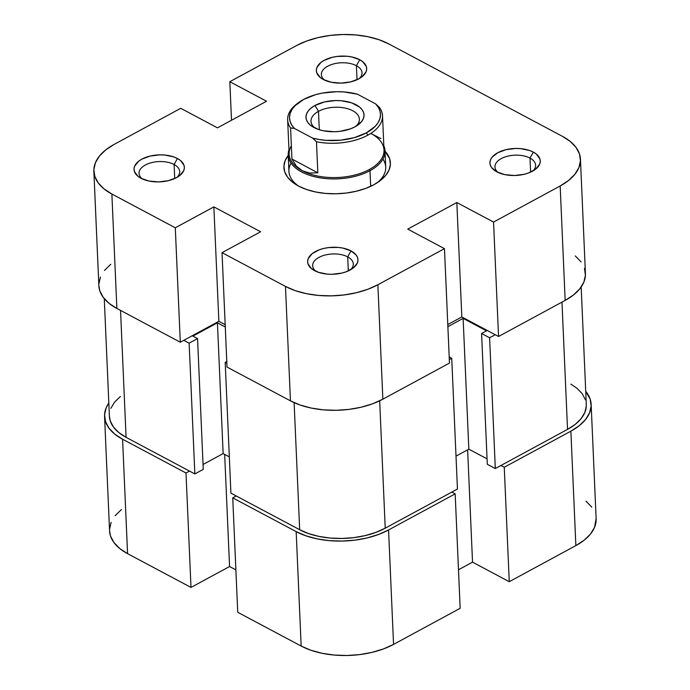 <?xml version="1.0" encoding="UTF-8"?>
<svg xmlns="http://www.w3.org/2000/svg" width="690" height="690" viewBox="0 0 690 690"><rect width="100%" height="100%" fill="white"/><g stroke="black" fill="none" stroke-linecap="round" stroke-linejoin="round"><path stroke-width="1.03" d="M232.737 497.87L237.739 612.297L301.168 646.056L296.165 531.619L232.737 497.87L236.247 495.963L232.737 497.87L237.739 612.297L301.168 646.056L310.862 650.239L322.014 653.275L334.176 655.052L346.898 655.5L359.671 654.594L372.014 652.378L383.459 648.936L393.559 644.391L460.17 608.295L455.176 493.868L388.565 529.963L378.465 534.5L367.02 537.95L354.677 540.167L341.895 541.072L329.182 540.624L317.021 538.847L305.868 535.811L296.165 531.619L232.737 497.87M591.14 404.34A65.395 35.035 177.5 0 1 570.871 431.172L575.865 545.6A65.395 35.035 -2.5 0 0 596.134 518.768L591.14 404.34A65.395 35.035 177.5 0 0 585.724 391.325L590.192 399.191L591.14 406.013L589.571 412.879L585.551 419.537L579.238 425.713L570.871 431.172L504.261 467.268L509.255 581.696L575.865 545.6L570.871 431.172L504.261 467.268L500.923 465.491L504.261 467.268L509.255 581.696L575.865 545.6L584.232 540.141L590.545 533.965L594.564 527.315L596.125 518.63M189.508 471.089L186.007 472.995L122.579 439.237L114.695 434.062L108.934 428.102L105.518 421.59L104.57 414.759L106.139 407.894L108.83 403.012A65.395 35.035 177.5 0 0 104.57 416.441A65.395 35.035 177.5 0 0 122.579 439.237L127.572 553.665L191.001 587.423L229.563 566.525L235.885 569.888L229.563 566.525L224.673 454.408L229.563 566.525L191.001 587.423L186.007 472.995L122.579 439.237L127.572 553.665L191.001 587.423L186.007 472.995L189.508 471.089M451.838 492.091L455.176 493.868L388.565 529.963L393.559 644.391L460.17 608.295L455.176 493.868L451.838 492.091M458.488 569.768L472.529 562.152L509.255 581.696L472.529 562.152L467.63 449.828L472.529 562.152L458.488 569.768M591.77 507.098L586.008 501.147M121.466 509.496L115.152 515.672M111.133 522.321L109.572 529.195M109.563 530.748L110.512 536.018L113.928 542.53L119.689 548.49L127.572 553.665A65.395 35.035 -2.5 0 1 109.563 530.869L104.57 416.441M393.559 644.391L388.565 529.963A65.395 35.035 177.5 0 1 296.165 531.619L301.168 646.056A65.395 35.035 -2.5 0 0 393.559 644.391M194.847 473.935L189.138 343.154L183.799 340.317L189.138 343.154L197.556 338.6L189.138 343.154L194.847 473.935L126.08 437.331L194.847 473.935L203.265 469.373L194.847 473.935M120.543 310.414L126.08 437.331L120.543 310.414M457.444 489.046L451.734 358.274L449.311 359.585L451.734 358.274L449.199 356.92L451.734 358.274L457.444 489.046L385.227 528.186L457.444 489.046M379.664 400.812L385.227 528.186L379.664 400.812M586.302 406.099L584.844 412.465L581.127 418.623L575.279 424.341L567.534 429.396L495.308 468.536L489.598 337.755L481.586 333.494L489.598 337.755L495.213 334.719L489.598 337.755L495.308 468.536L567.534 429.396L561.979 302.125L567.534 429.396A60.556 32.439 -2.5 0 0 586.302 404.547L581.17 286.988M299.676 529.722A60.556 32.439 -2.5 0 0 385.227 528.186L375.878 532.387L365.277 535.578L353.849 537.631L342.016 538.467L330.243 538.062L318.978 536.415L308.654 533.603L299.676 529.722L294.121 402.641L299.676 529.722L230.909 493.126L299.676 529.722M225.199 362.345L230.909 493.126L225.199 362.345L226.786 361.482L225.199 362.345L226.863 363.233L225.199 362.345M104.276 298.675L109.408 416.225A60.556 32.439 -2.5 0 0 126.08 437.331L118.784 432.544L113.453 427.024L110.288 420.995L109.408 416.122M110.866 408.316L114.583 402.158L120.431 396.44M570.863 384.123L576.926 388.228L582.257 393.748L585.422 399.786M495.308 468.536L487.295 464.267L481.586 333.494L486.493 330.829L463.128 318.392L447.879 326.663L463.128 318.392L468.838 449.173L456.012 456.125L468.838 449.173L463.128 318.392L486.493 330.829L481.586 333.494L487.295 464.267L495.308 468.536M487.062 458.867L468.838 449.173L487.062 458.867M229.322 456.884L223.137 453.589L203.05 464.474L223.137 453.589L217.428 322.817L192.881 336.108L197.556 338.6L203.265 469.373L197.556 338.6L192.881 336.108L217.428 322.817L223.137 453.589L229.322 456.884M225.276 326.991L217.428 322.817L225.276 326.991M529.998 158.088A20.346 10.902 -2.5 0 0 502.7 157.889A20.346 10.902 -2.5 0 0 498.189 172.517A20.346 10.902 177.5 0 1 494.946 166.954A20.346 10.902 177.5 0 1 507.504 156.233A20.346 10.902 177.5 0 1 529.998 158.088L530.61 172.138L529.998 158.088A20.346 10.902 177.5 0 1 535.604 165.186A20.346 10.902 177.5 0 1 532.861 170.999A20.346 10.902 -2.5 0 0 529.998 158.088L533.327 152.102L529.998 158.088M496.869 171.862A25.194 13.498 177.5 0 1 496.015 171.387A25.194 13.498 177.5 0 1 498.206 152.499A25.194 13.498 177.5 0 1 533.327 152.102L529.592 150.489L520.614 148.635L515.715 148.462L506.037 149.67L497.74 152.749L492.082 157.225L490.538 159.787L489.935 162.435L490.297 165.065L491.608 167.575L496.869 171.862L504.899 174.648L514.481 175.501L524.159 174.303L528.566 172.974L535.682 169.119L539.658 164.177L540.261 161.529L539.899 158.898L536.363 154.094L533.327 152.102A25.194 13.498 177.5 0 1 534.923 169.688A25.194 13.498 177.5 0 1 496.869 171.862M356.411 65.705A20.346 10.902 -2.5 0 0 329.113 65.507A20.346 10.902 -2.5 0 0 324.602 80.126A20.346 10.902 177.5 0 1 321.359 74.572A20.346 10.902 177.5 0 1 333.917 63.842A20.346 10.902 177.5 0 1 356.411 65.705L357.023 79.747L356.411 65.705A20.346 10.902 177.5 0 1 362.009 72.795A20.346 10.902 177.5 0 1 359.266 78.608A20.346 10.902 -2.5 0 0 356.411 65.705L359.74 59.719L356.411 65.705M323.274 79.471A25.194 13.498 177.5 0 1 322.428 78.996A25.194 13.498 177.5 0 1 324.611 60.108A25.194 13.498 177.5 0 1 359.74 59.719L351.71 56.934L347.018 56.252L337.203 56.425L332.442 57.279L324.145 60.358L320.928 62.462L316.943 67.404L316.339 70.044L316.701 72.674L320.238 77.478L323.274 79.471L331.304 82.257L340.895 83.111L350.572 81.912L358.869 78.833L362.086 76.728L366.071 71.786L366.675 69.147L366.312 66.516L362.776 61.712L359.74 59.719A25.194 13.498 177.5 0 1 361.336 77.297A25.194 13.498 177.5 0 1 323.274 79.471M174.104 164.487A20.346 10.902 -2.5 0 0 146.806 164.289A20.346 10.902 -2.5 0 0 142.295 178.908A20.346 10.902 177.5 0 1 139.052 173.354A20.346 10.902 177.5 0 1 151.61 162.633A20.346 10.902 177.5 0 1 174.104 164.487L174.717 178.529L174.104 164.487A20.346 10.902 177.5 0 1 179.702 171.586A20.346 10.902 177.5 0 1 176.959 177.399A20.346 10.902 -2.5 0 0 174.104 164.487L177.434 158.502L174.104 164.487M140.967 178.262A25.194 13.498 177.5 0 1 140.122 177.787A25.194 13.498 177.5 0 1 142.304 158.898A25.194 13.498 177.5 0 1 177.434 158.502L173.69 156.889L164.712 155.034L159.813 154.862L150.135 156.069L141.838 159.14L138.621 161.244L134.636 166.187L134.032 168.834L134.395 171.465L137.931 176.269L140.967 178.262L148.997 181.047L158.588 181.901L168.265 180.702L176.562 177.623L179.78 175.519L183.764 170.577L184.368 167.929L184.006 165.298L180.47 160.494L177.434 158.502A25.194 13.498 177.5 0 1 179.029 176.088A25.194 13.498 177.5 0 1 140.967 178.262M347.691 256.878A20.346 10.902 -2.5 0 0 320.393 256.68A20.346 10.902 -2.5 0 0 315.882 271.299A20.346 10.902 177.5 0 1 312.639 265.745A20.346 10.902 177.5 0 1 325.197 255.024A20.346 10.902 177.5 0 1 347.691 256.878L348.312 270.92L347.691 256.878A20.346 10.902 177.5 0 1 353.297 263.968A20.346 10.902 177.5 0 1 350.555 269.79A20.346 10.902 -2.5 0 0 347.691 256.878L351.02 250.893L347.691 256.878M314.562 270.653A25.194 13.498 177.5 0 1 313.709 270.17A25.194 13.498 177.5 0 1 315.899 251.289A25.194 13.498 177.5 0 1 351.02 250.893L342.99 248.107L338.307 247.425L328.483 247.598L323.731 248.452L319.323 249.78L312.208 253.635L308.232 258.578L307.628 261.225L307.99 263.856L311.526 268.66L318.297 272.265L327.276 274.12L332.175 274.292L341.852 273.085L346.259 271.757L353.375 267.901L357.351 262.968L357.955 260.32L357.593 257.689L356.281 255.179L351.02 250.893A25.194 13.498 177.5 0 1 352.616 268.47A25.194 13.498 177.5 0 1 314.562 270.653M291.042 163.099A48.447 25.953 -2.5 0 0 298.822 186.205A48.447 25.953 177.5 0 1 288.929 171.379L288.213 155.034A48.447 25.953 177.5 0 1 288.963 149.834A48.447 25.953 -2.5 0 0 313.683 176.502A48.447 25.953 -2.5 0 0 369.995 170.689A48.447 25.953 177.5 0 1 318.064 177.485A48.447 25.953 177.5 0 1 288.213 155.034M288.463 155.121L285.194 160.546L283.918 166.143L284.685 171.698L287.471 177.011L292.163 181.867L298.58 186.084A53.285 28.549 177.5 0 1 296.786 185.067A53.285 28.549 177.5 0 1 288.23 155.414M180.297 342.214L175.295 227.786L111.875 194.028L116.869 308.456L180.297 342.214L218.859 321.316L225.181 324.68L218.859 321.316L180.297 342.214L175.295 227.786L111.875 194.028L103.992 188.853L98.23 182.902L94.806 176.381L93.866 169.559L95.436 162.685L99.455 156.035L105.768 149.859L114.135 144.4L180.746 108.304L217.471 127.848L266.547 101.249L229.83 81.705L296.441 45.609L306.541 41.064L317.987 37.622L330.329 35.406L343.103 34.5L355.824 34.949L367.986 36.725L379.138 39.761L388.832 43.944L562.428 136.335L388.832 43.944A65.395 35.035 177.5 0 0 296.441 45.609L229.83 81.705L266.547 101.249L217.471 127.848L180.746 108.304L114.135 144.4A65.395 35.035 177.5 0 0 93.866 171.232L98.86 285.66A65.395 35.035 -2.5 0 0 116.869 308.456L180.297 342.214M231.512 120.233L229.83 81.705L231.512 120.233M382.855 399.182L377.861 284.754L444.472 248.659L449.466 363.087L382.855 399.182L449.466 363.087L444.472 248.659L377.861 284.754L367.761 289.3L356.316 292.741L343.965 294.966L331.191 295.863L318.478 295.423L306.308 293.647L295.165 290.602L285.462 286.419L222.033 252.661L260.596 231.762L213.866 206.888L175.295 227.786L213.866 206.888L218.859 321.316L213.866 206.888L260.596 231.762L222.033 252.661L227.027 367.089L290.456 400.847L300.159 405.03L311.311 408.075L323.472 409.851L336.185 410.291L348.968 409.394L361.31 407.178L372.755 403.728L382.855 399.182L377.861 284.754A65.395 35.035 177.5 0 1 285.462 286.419L222.033 252.661L227.027 367.089L290.456 400.847L285.462 286.419L290.456 400.847A65.395 35.035 -2.5 0 0 382.855 399.182M580.437 159.131L585.431 273.559A65.395 35.035 -2.5 0 1 565.162 300.4L560.168 185.972L565.162 300.4L498.551 336.496L493.548 222.068L560.168 185.972A65.395 35.035 177.5 0 0 580.437 159.131A65.395 35.035 177.5 0 0 562.428 136.335L570.311 141.51L576.072 147.47L579.488 153.982L580.428 160.805L578.867 167.679L574.848 174.329L568.534 180.504L560.168 185.972L493.548 222.068L456.832 202.524L461.826 316.952L447.784 324.559L461.826 316.952L498.551 336.496L565.162 300.4L573.528 294.932L579.841 288.756L583.861 282.106L585.431 275.241L584.482 268.41M581.066 261.898L575.305 255.938M110.762 264.287L104.449 270.463M100.43 277.121L98.86 283.987M98.86 285.548L99.809 290.809L103.224 297.33L108.986 303.289L116.869 308.456L111.875 194.028A65.395 35.035 177.5 0 1 93.866 171.232M385.011 150.808A48.447 25.953 177.5 0 1 369.995 170.689L369.297 169.516L369.995 170.689L370.677 186.334L369.995 170.689A48.447 25.953 -2.5 0 0 383.821 145.694A48.447 25.953 177.5 0 1 385.011 150.808L385.727 167.153A48.447 25.953 177.5 0 1 377.163 182.79A48.447 25.953 -2.5 0 0 382.898 159.088M456.832 202.524L407.747 229.114L444.472 248.659L407.747 229.114L456.832 202.524L493.548 222.068L498.551 336.496L461.826 316.952L456.832 202.524M298.58 186.084L306.489 189.491L315.572 191.967L325.482 193.416L335.849 193.778L346.259 193.045L356.316 191.234L365.64 188.43L373.868 184.73L380.69 180.271L385.831 175.243L389.108 169.826L390.385 164.229L389.617 158.666L385.029 151.188A53.285 28.549 177.5 0 1 379.095 181.479A53.285 28.549 177.5 0 1 298.58 186.084M380.932 138.63L370.935 133.489A47.472 25.427 177.5 0 1 372.54 134.386A47.472 25.427 177.5 0 1 369.297 169.516A47.472 25.427 177.5 0 1 302.22 170.723A47.472 25.427 -2.5 0 0 369.297 169.516A47.472 25.427 -2.5 0 0 384.011 150.032L382.51 115.704A47.472 25.427 177.5 0 0 379.578 107.571L375.619 103.862A45.54 24.392 177.5 0 1 366.39 132.842L367.796 135.188A47.472 25.427 -2.5 0 0 379.578 107.571L375.619 103.862L378.37 107.381L380.009 111.125L380.509 114.997L379.854 118.896L378.051 122.725L375.153 126.391L366.39 132.842L354.444 137.603L340.541 140.199L326.077 140.355L319.091 139.501L312.51 138.06L294.397 128.418L291.646 124.899L290.007 121.155L289.507 117.283L290.162 113.384L291.965 109.555L294.863 105.898L303.626 99.438L315.572 94.677L322.359 93.09L336.729 91.692L343.939 91.934L357.506 94.228L375.619 103.862L357.506 94.228A45.54 24.392 177.5 0 0 299.167 102.215L297.709 103.258A47.472 25.427 -2.5 0 0 290.576 127.986L294.397 128.418L312.51 138.06L316.469 141.769L317.831 172.828L309.5 173.035L302.22 170.723A47.472 25.427 177.5 0 1 291.361 145.814M355.859 126.339A24.219 12.972 -2.5 0 0 350.382 109.65A24.219 12.972 -2.5 0 0 318.495 111.349L314.976 105.484A29.066 15.568 177.5 0 1 354.522 104A29.066 15.568 177.5 0 1 357.886 125.028A29.066 15.568 177.5 0 1 355.04 126.805L361.56 121.63L363.345 118.671L364.044 115.618L363.63 112.591L362.103 109.693L359.55 107.045L351.728 102.879L341.369 100.74L335.72 100.542L324.55 101.93L314.976 105.484L311.259 107.907L308.456 110.659L306.671 113.609L305.972 116.662L306.386 119.698L307.913 122.596L310.466 125.244L318.288 129.401L323.239 130.755L334.296 131.738L339.972 131.341L350.546 128.823L355.04 126.805A29.066 15.568 177.5 0 1 312.993 126.986A29.066 15.568 177.5 0 1 314.976 105.484L318.495 111.349A24.219 12.972 177.5 0 1 344.465 107.951A24.219 12.972 177.5 0 1 359.387 119.172A24.219 12.972 177.5 0 1 355.859 126.339M319.298 129.737L318.495 111.349L319.298 129.737M287.652 119.844L289.153 154.18A47.472 25.427 -2.5 0 0 302.22 170.723L296.286 165.997L291.939 159.045L317.831 172.828L291.939 159.045L290.576 127.986A47.472 25.427 177.5 0 1 287.652 119.844A47.472 25.427 177.5 0 1 298.46 102.741A47.472 25.427 -2.5 0 0 297.709 103.258M315.132 128.124A24.219 12.972 177.5 0 1 310.992 121.285A24.219 12.972 177.5 0 1 318.495 111.349A24.219 12.972 -2.5 0 0 315.132 128.116M382.51 115.704A47.472 25.427 177.5 0 1 367.796 135.188A47.472 25.427 177.5 0 1 316.469 141.769L317.831 172.828L309.5 173.035L302.22 170.723L296.286 165.997L291.939 159.045L290.576 127.986L294.397 128.418A45.54 24.392 177.5 0 1 299.167 102.215M316.469 141.769A47.472 25.427 -2.5 0 0 367.796 135.188L366.39 132.842A45.54 24.392 177.5 0 1 312.51 138.06L316.469 141.769"/></g></svg>
